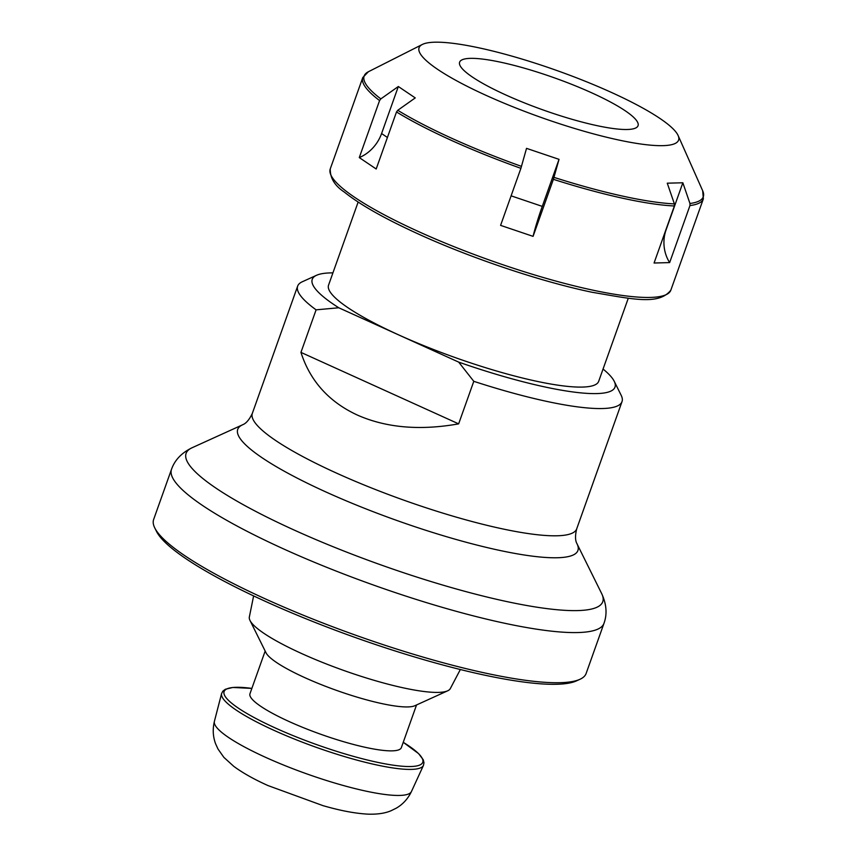 <?xml version="1.0" encoding="UTF-8"?>
<svg xmlns="http://www.w3.org/2000/svg" width="857" height="857" viewBox="0 0 857 857"><rect width="100%" height="100%" fill="white"/><g stroke="black" fill="none" stroke-linecap="round" stroke-linejoin="round"><path stroke-width="1.29" d="M628.277 298.247L598.679 381.333A143.376 25.764 -160.4 0 1 398.773 334.937A143.376 25.764 -160.4 0 1 328.552 285.145L358.14 202.048M473.792 381.322L458.688 362.115A160.677 28.87 19.6 0 0 614.212 381.269L621.186 395.334A172.161 30.938 -160.4 0 1 622.011 401.633A172.161 30.938 -160.4 0 1 473.792 381.322L458.645 423.861C419.919 430.739 386.153 427.804 357.348 415.056C328.917 401.869 310.116 380.969 300.946 352.388L316.094 309.838A172.161 30.938 -160.4 0 1 297.647 286.131A172.161 30.938 -160.4 0 1 302.275 281.771L316.565 275.279A160.677 28.87 19.6 0 0 338.772 307.77L316.094 309.838M266.066 599.214A229.547 41.243 19.6 0 0 579.964 679.29A229.547 41.243 19.6 0 0 586.124 673.484L603.981 623.339A229.547 41.243 -160.4 0 1 283.924 549.069A229.547 41.243 -160.4 0 1 171.496 469.347L153.639 519.481A229.547 41.243 19.6 0 0 154.753 527.88A229.547 41.243 19.6 0 0 266.066 599.214M332.923 272.869A160.677 28.87 19.6 0 0 316.565 275.279M458.688 362.115L338.772 307.77M614.212 381.269A160.677 28.87 19.6 0 0 603.06 369.056M579.964 679.29L576.386 680.919A226.677 40.729 -160.4 0 1 355.269 637.512A226.677 40.729 -160.4 0 1 156.488 531.394L154.753 527.88M458.645 423.861L300.946 352.388M520.895 168.336L526.53 148.357L559.032 159.348L542.277 206.387A34.43 2.967 -71.3 0 0 533.075 236.361L500.584 225.37L520.895 168.336A180.763 32.48 -160.4 0 1 451.318 140.344A180.763 32.48 -160.4 0 1 396.502 111.956L376.191 168.99L359.276 157.581L379.576 100.558L380.84 98.887L398.334 86.514L381.579 133.542A34.43 27.735 -56 0 1 359.276 157.581M379.576 100.558A180.763 32.48 -160.4 0 1 362.779 77.559L330.256 168.904A180.763 32.48 19.6 0 0 418.784 231.679A180.763 32.48 19.6 0 0 670.838 290.18L703.361 198.835A180.763 32.48 -160.4 0 1 689.96 205.573L669.649 262.596L654.073 263.013L674.384 205.98L674.395 203.891L667.271 183.184L682.847 182.777L666.103 229.815A34.43 30.702 -91.5 0 0 669.649 262.596M674.384 205.98A180.763 32.48 -160.4 0 1 553.386 179.327L533.075 236.361M611.127 92.299A137.731 24.746 -160.4 0 1 678.123 135.535A137.731 24.746 -160.4 0 1 620.982 140.494A137.731 24.746 -160.4 0 1 486.54 95.566A137.731 24.746 -160.4 0 1 422.34 44.457A137.731 24.746 -160.4 0 1 611.127 92.299M553.386 179.327L559.032 159.348M689.96 205.573L689.96 203.484L682.847 182.777M591.662 92.802A94.688 17.011 19.6 0 0 461.869 59.915A94.688 17.011 19.6 0 0 506.005 95.052A94.688 17.011 19.6 0 0 598.432 125.947A94.688 17.011 19.6 0 0 637.726 122.53A94.688 17.011 19.6 0 0 591.662 92.802M396.502 111.956L397.755 110.296L415.249 97.912L398.334 86.514M416.534 704.968L401.344 747.636A80.344 14.44 -160.4 0 1 289.323 721.637A80.344 14.44 -160.4 0 1 249.965 693.742L265.167 651.063M460.338 669.531L450.321 688.578A106.707 19.175 -160.4 0 1 447.654 690.817L414.82 705.74A80.344 14.44 -160.4 0 1 304.963 677.716A80.344 14.44 -160.4 0 1 266.002 652.745L249.987 620.436A106.707 19.175 -160.4 0 1 249.344 617.008L253.618 595.915M447.654 690.817A106.707 19.175 -160.4 0 1 301.739 653.591A106.707 19.175 -160.4 0 1 249.987 620.436M297.647 286.131L252.333 413.385A172.161 30.938 19.6 0 0 336.651 473.171A172.161 30.938 19.6 0 0 576.697 528.887C573.719 540.949 577.479 543.991 577.05 543.906A180.559 32.448 -160.4 0 1 503.423 551.201A180.559 32.448 -160.4 0 1 326.153 492.079A180.559 32.448 -160.4 0 1 242.574 424.804L192.043 447.772A221.138 39.733 19.6 0 0 294.412 530.162A221.138 39.733 19.6 0 0 511.522 602.567A221.138 39.733 19.6 0 0 601.689 593.633L577.05 543.906M521.517 166.387A180.002 32.341 -160.4 0 1 452.303 138.534A180.002 32.341 -160.4 0 1 397.755 110.296M674.395 203.891A180.002 32.341 -160.4 0 1 554.008 177.378M678.123 135.535L702.686 190.779A180.002 32.341 -160.4 0 1 689.96 203.484M380.84 98.887A180.002 32.341 -160.4 0 1 368.392 71.742L362.779 77.559M381.579 133.542L387.418 137.474M511.104 195.835L542.277 206.387M265.724 757.395A104.597 18.79 -160.4 0 1 214.4 721.348C212.515 729.243 212.943 736.784 215.675 743.962L217.989 749.007L223.881 757.374L233.8 766.372C242.831 773.003 254.229 779.399 268.005 785.569L323.132 805.698C334.616 808.933 350.792 813.186 367.964 814.15C377.434 814.45 385.179 813.293 391.188 810.679L396.17 808.226C402.833 804.402 407.921 798.831 411.456 791.514A104.597 18.79 -160.4 0 1 265.724 757.395M221.609 693.517L222.863 691.149L225.337 689.274L232.825 687.464L251.872 688.407A105.454 18.95 -160.4 0 0 275.74 728.171A105.454 18.95 -160.4 0 0 398.612 765.879A105.454 18.95 -160.4 0 0 403.24 742.312L418.591 753.614L423.251 759.752L423.979 762.762L423.454 765.387A107.146 19.25 -160.4 0 1 274.176 730.432A107.146 19.25 -160.4 0 1 221.609 693.517L214.4 721.348M622.011 401.633L576.697 528.887M171.496 469.347C174.742 460.07 181.588 452.882 192.043 447.772M603.981 623.339C607.324 614.105 606.563 604.206 601.689 593.633M252.333 413.385C247.02 424.622 242.177 424.601 242.574 424.804M330.256 168.904C330.063 178.02 334.723 185.723 344.235 192.011C360.047 204.716 384.932 218.803 418.902 234.261C472.175 258.546 541.41 281.739 592.133 292.28C632.659 299.072 658.722 305.542 670.838 290.18M703.361 198.835L702.686 190.779M422.34 44.457L368.392 71.742M411.456 791.514L423.454 765.387"/></g></svg>
